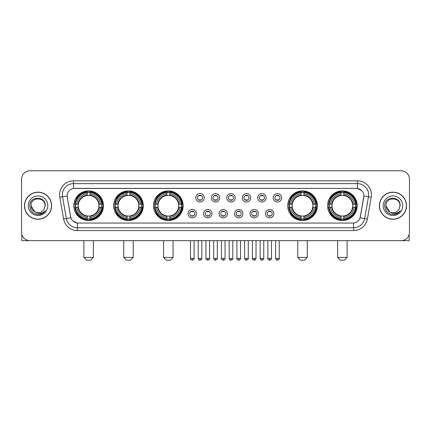 <?xml version="1.0" encoding="UTF-8"?>
<svg xmlns="http://www.w3.org/2000/svg" width="431" height="431" viewBox="0 0 431 431"><rect width="100%" height="100%" fill="white"/><g stroke="black" fill="none" stroke-linecap="round" stroke-linejoin="round"><path stroke-width="0.65" d="M327.565 205.716A14.81 14.81 0 0 0 342.376 220.532A14.81 14.81 0 0 0 357.191 205.716A14.81 14.81 0 0 0 342.376 190.906A14.81 14.81 0 0 0 327.565 205.716M113.66 205.716A14.81 14.81 0 0 0 128.476 220.532A14.81 14.81 0 0 0 143.286 205.716A14.81 14.81 0 0 0 128.476 190.906A14.81 14.81 0 0 0 113.66 205.716M153.517 205.716A14.81 14.81 0 0 0 168.327 220.532A14.81 14.81 0 0 0 183.137 205.716A14.81 14.81 0 0 0 168.327 190.906A14.81 14.81 0 0 0 153.517 205.716M287.714 205.716A14.81 14.81 0 0 0 302.524 220.532A14.81 14.81 0 0 0 317.34 205.716A14.81 14.81 0 0 0 302.524 190.906A14.81 14.81 0 0 0 287.714 205.716M73.809 205.716A14.81 14.81 0 0 0 88.624 220.532A14.81 14.81 0 0 0 103.435 205.716A14.81 14.81 0 0 0 88.624 190.906A14.81 14.81 0 0 0 73.809 205.716M196.466 213.684A4.191 4.191 0 0 1 192.274 217.876A4.191 4.191 0 0 1 188.083 213.684A4.191 4.191 0 0 1 192.274 209.493A4.191 4.191 0 0 1 196.466 213.684M189.759 213.684A2.516 2.516 0 0 0 192.274 216.2A2.516 2.516 0 0 0 194.79 213.684A2.516 2.516 0 0 0 192.274 211.168A2.516 2.516 0 0 0 189.759 213.684M211.95 213.684A4.191 4.191 0 0 1 207.758 217.876A4.191 4.191 0 0 1 203.567 213.684A4.191 4.191 0 0 1 207.758 209.493A4.191 4.191 0 0 1 211.95 213.684M205.242 213.684A2.516 2.516 0 0 0 207.758 216.2A2.516 2.516 0 0 0 210.274 213.684A2.516 2.516 0 0 0 207.758 211.168A2.516 2.516 0 0 0 205.242 213.684M227.433 213.684A4.191 4.191 0 0 1 223.242 217.876A4.191 4.191 0 0 1 219.05 213.684A4.191 4.191 0 0 1 223.242 209.493A4.191 4.191 0 0 1 227.433 213.684M220.726 213.684A2.516 2.516 0 0 0 223.242 216.2A2.516 2.516 0 0 0 225.758 213.684A2.516 2.516 0 0 0 223.242 211.168A2.516 2.516 0 0 0 220.726 213.684M242.917 213.684A4.191 4.191 0 0 1 238.726 217.876A4.191 4.191 0 0 1 234.534 213.684A4.191 4.191 0 0 1 238.726 209.493A4.191 4.191 0 0 1 242.917 213.684M236.21 213.684A2.516 2.516 0 0 0 238.726 216.2A2.516 2.516 0 0 0 241.241 213.684A2.516 2.516 0 0 0 238.726 211.168A2.516 2.516 0 0 0 236.21 213.684M258.401 213.684A4.191 4.191 0 0 1 254.204 217.876A4.191 4.191 0 0 1 250.012 213.684A4.191 4.191 0 0 1 254.204 209.493A4.191 4.191 0 0 1 258.401 213.684M251.693 213.684A2.516 2.516 0 0 0 254.204 216.2A2.516 2.516 0 0 0 256.72 213.684A2.516 2.516 0 0 0 254.204 211.168A2.516 2.516 0 0 0 251.693 213.684M273.879 213.684A4.191 4.191 0 0 1 269.687 217.876A4.191 4.191 0 0 1 265.496 213.684A4.191 4.191 0 0 1 269.687 209.493A4.191 4.191 0 0 1 273.879 213.684M267.172 213.684A2.516 2.516 0 0 0 269.687 216.2A2.516 2.516 0 0 0 272.203 213.684A2.516 2.516 0 0 0 269.687 211.168A2.516 2.516 0 0 0 267.172 213.684M204.208 197.807A4.191 4.191 0 0 1 200.016 202.004A4.191 4.191 0 0 1 195.825 197.807A4.191 4.191 0 0 1 200.016 193.616A4.191 4.191 0 0 1 204.208 197.807M197.5 197.807A2.516 2.516 0 0 0 200.016 200.323A2.516 2.516 0 0 0 202.532 197.807A2.516 2.516 0 0 0 200.016 195.297A2.516 2.516 0 0 0 197.5 197.807M219.691 197.807A4.191 4.191 0 0 1 215.5 202.004A4.191 4.191 0 0 1 211.309 197.807A4.191 4.191 0 0 1 215.5 193.616A4.191 4.191 0 0 1 219.691 197.807M212.984 197.807A2.516 2.516 0 0 0 215.5 200.323A2.516 2.516 0 0 0 218.016 197.807A2.516 2.516 0 0 0 215.5 195.297A2.516 2.516 0 0 0 212.984 197.807M235.175 197.807A4.191 4.191 0 0 1 230.984 202.004A4.191 4.191 0 0 1 226.792 197.807A4.191 4.191 0 0 1 230.984 193.616A4.191 4.191 0 0 1 235.175 197.807M228.468 197.807A2.516 2.516 0 0 0 230.984 200.323A2.516 2.516 0 0 0 233.5 197.807A2.516 2.516 0 0 0 230.984 195.297A2.516 2.516 0 0 0 228.468 197.807M250.659 197.807A4.191 4.191 0 0 1 246.467 202.004A4.191 4.191 0 0 1 242.27 197.807A4.191 4.191 0 0 1 246.467 193.616A4.191 4.191 0 0 1 250.659 197.807M243.951 197.807A2.516 2.516 0 0 0 246.467 200.323A2.516 2.516 0 0 0 248.978 197.807A2.516 2.516 0 0 0 246.467 195.297A2.516 2.516 0 0 0 243.951 197.807M266.137 197.807A4.191 4.191 0 0 1 261.946 202.004A4.191 4.191 0 0 1 257.754 197.807A4.191 4.191 0 0 1 261.946 193.616A4.191 4.191 0 0 1 266.137 197.807M259.43 197.807A2.516 2.516 0 0 0 261.946 200.323A2.516 2.516 0 0 0 264.462 197.807A2.516 2.516 0 0 0 261.946 195.297A2.516 2.516 0 0 0 259.43 197.807M281.621 197.807A4.191 4.191 0 0 1 277.429 202.004A4.191 4.191 0 0 1 273.238 197.807A4.191 4.191 0 0 1 277.429 193.616A4.191 4.191 0 0 1 281.621 197.807M274.913 197.807A2.516 2.516 0 0 0 277.429 200.323A2.516 2.516 0 0 0 279.945 197.807A2.516 2.516 0 0 0 277.429 195.297A2.516 2.516 0 0 0 274.913 197.807M63.616 219.045L59.769 197.247A13.975 13.975 0 0 1 73.529 180.848L357.471 180.848A13.975 13.975 0 0 1 371.231 197.247L367.384 219.045A13.975 13.975 0 0 1 353.625 230.59L77.375 230.59A13.975 13.975 0 0 1 63.616 219.045L66.363 218.56L62.522 196.762A11.179 11.179 0 0 1 73.529 183.638L357.471 183.638A11.179 11.179 0 0 1 368.478 196.762L364.637 218.56A11.179 11.179 0 0 1 353.625 227.794L77.375 227.794A11.179 11.179 0 0 1 66.363 218.56L70.899 217.757L67.22 197.247A7.548 7.548 0 0 1 74.649 188.39L356.351 188.39A7.548 7.548 0 0 1 363.78 197.247L360.332 216.809A7.548 7.548 0 0 1 352.903 223.048L78.097 223.048A7.548 7.548 0 0 1 70.668 216.809L67.22 197.247L67.188 194.817M75.139 207.117A13.555 13.555 0 0 1 75.139 204.321M289.045 207.117A13.555 13.555 0 0 1 289.045 204.321M154.842 207.117A13.555 13.555 0 0 1 154.842 204.321M114.991 207.117A13.555 13.555 0 0 1 114.991 204.321M328.896 207.117A13.555 13.555 0 0 1 328.896 204.321M24.486 205.716A13.555 13.555 0 0 0 38.041 219.271A13.555 13.555 0 0 0 51.591 205.716A13.555 13.555 0 0 0 38.041 192.167A13.555 13.555 0 0 0 24.486 205.716M379.409 205.716A13.555 13.555 0 0 0 392.959 219.271A13.555 13.555 0 0 0 406.514 205.716A13.555 13.555 0 0 0 392.959 192.167A13.555 13.555 0 0 0 379.409 205.716M73.529 180.848L73.529 188.476L356.351 188.39L357.471 188.476L361.684 190.599M352.903 223.048L78.097 223.048M77.375 230.59L77.375 223.01L73.345 221.362M371.231 197.247L363.899 195.954L360.1 217.757L367.384 219.045M409.45 179.167A8.383 8.383 0 0 0 401.067 170.784L29.933 170.784A8.383 8.383 0 0 0 21.55 179.167L21.55 232.266A8.383 8.383 0 0 0 29.933 240.654L401.067 240.654A8.383 8.383 0 0 0 409.45 232.266L409.45 179.167L409.45 232.266M21.55 179.167L21.55 232.266M401.067 170.784L29.933 170.784M29.933 240.654L401.067 240.654M51.451 205.716A13.415 13.415 0 0 0 38.041 192.307A13.415 13.415 0 0 0 24.626 205.716A13.415 13.415 0 0 0 38.041 219.131A13.415 13.415 0 0 0 51.451 205.716M34.809 211.912L31.054 205.716C30.623 196.703 45.454 196.703 45.023 205.716L44.258 208.9L45.196 205.716C45.885 195.631 29.453 195.879 29.761 205.716C30.315 211.664 33.591 214.584 39.587 214.493C42.028 214.018 43.962 212.774 45.39 210.748C42.168 213.846 38.671 214.25 34.9 211.96A6.988 6.988 0 0 0 44.258 208.9L45.023 205.813M34.9 211.96C32.46 210.614 31.177 208.534 31.054 205.716M28.257 205.716A9.784 9.784 0 0 0 38.041 215.5A9.784 9.784 0 0 0 47.819 205.716A9.784 9.784 0 0 0 38.041 195.938A9.784 9.784 0 0 0 28.257 205.716M45.368 210.775L42.895 213.189M42.836 213.226L39.63 214.482M21.83 234.416L21.83 240.654L54.247 240.654M406.374 205.716A13.415 13.415 0 0 0 392.959 192.307A13.415 13.415 0 0 0 379.549 205.716A13.415 13.415 0 0 0 392.959 219.131A13.415 13.415 0 0 0 406.374 205.716M399.946 205.813L399.181 208.9L400.119 205.716C400.808 195.631 384.377 195.879 384.684 205.716C385.239 211.664 388.514 214.584 394.51 214.493C396.951 214.018 398.885 212.774 400.313 210.748C397.091 213.846 393.595 214.25 389.823 211.96L385.977 205.716C385.546 196.703 400.377 196.703 399.946 205.716L399.181 208.9A6.988 6.988 0 0 1 389.823 211.96C387.383 210.614 386.101 208.534 385.977 205.716M383.181 205.716A9.784 9.784 0 0 0 392.959 215.5A9.784 9.784 0 0 0 402.743 205.716A9.784 9.784 0 0 0 392.959 195.938A9.784 9.784 0 0 0 383.181 205.716M397.414 213.431L394.554 214.482M90.58 260.216L86.663 260.216L83.873 257.42L93.371 257.42L90.58 260.216M90.02 218.948L90.02 219.508A13.862 13.862 0 0 0 102.411 207.117L101.851 207.117A13.302 13.302 0 0 1 90.02 218.948L90.02 217.655A12.02 12.02 0 0 0 100.558 207.117L98.866 207.117A10.339 10.339 0 0 0 90.02 195.475L90.02 192.49A13.302 13.302 0 0 1 101.851 204.321L102.411 204.321A13.862 13.862 0 0 0 90.02 191.93L90.02 192.49M75.393 207.117L74.832 207.117A13.862 13.862 0 0 0 87.224 219.508L87.224 218.948A13.302 13.302 0 0 1 75.393 207.117L76.686 207.117A12.02 12.02 0 0 0 87.224 217.655L87.224 215.963A10.339 10.339 0 0 0 98.866 207.117L99.281 207.117A10.748 10.748 0 0 1 90.02 216.378L90.02 217.655M87.224 192.49L87.224 191.93A13.862 13.862 0 0 0 74.832 204.321L75.393 204.321A13.302 13.302 0 0 1 87.224 192.49L87.224 193.783A12.02 12.02 0 0 0 76.686 204.321L78.377 204.321A10.339 10.339 0 0 0 87.224 215.963L87.224 216.378A10.748 10.748 0 0 1 77.963 207.117L76.686 207.117M75.42 207.117A13.275 13.275 0 0 1 75.42 204.321M90.02 192.517A13.275 13.275 0 0 0 87.224 192.517M101.824 204.321A13.275 13.275 0 0 1 101.824 207.117M101.851 204.321L100.558 204.321A12.02 12.02 0 0 0 90.02 193.783M100.558 207.117L101.851 207.117M87.224 217.655L87.224 218.948M98.866 204.321L100.558 204.321M90.02 215.979L90.02 216.378M87.224 215.963A10.339 10.339 0 0 1 78.377 207.117L77.963 207.117M90.02 218.921A13.275 13.275 0 0 1 87.224 218.921M76.686 204.321L75.393 204.321M87.224 195.453L87.224 193.783M90.02 195.475A10.339 10.339 0 0 0 78.377 204.321L77.963 204.321A10.748 10.748 0 0 1 87.224 195.06M90.02 195.458L90.02 195.06A10.748 10.748 0 0 1 99.281 204.321M76.993 198.174L76.201 198.174A14.53 14.53 0 0 1 103.154 205.716A14.53 14.53 0 0 1 76.201 213.264L76.993 213.264M130.431 260.216L126.52 260.216L123.724 257.42L133.227 257.42L130.431 260.216M129.871 218.948L129.871 219.508A13.862 13.862 0 0 0 142.262 207.117L141.702 207.117A13.302 13.302 0 0 1 129.871 218.948L129.871 217.655A12.02 12.02 0 0 0 140.409 207.117L138.717 207.117A10.339 10.339 0 0 0 129.871 195.475L129.871 192.49A13.302 13.302 0 0 1 141.702 204.321L142.262 204.321A13.862 13.862 0 0 0 129.871 191.93L129.871 192.49M115.244 207.117L114.684 207.117A13.862 13.862 0 0 0 127.075 219.508L127.075 218.948A13.302 13.302 0 0 1 115.244 207.117L116.537 207.117A12.02 12.02 0 0 0 127.075 217.655L127.075 215.963A10.339 10.339 0 0 0 138.717 207.117L139.132 207.117A10.748 10.748 0 0 1 129.871 216.378L129.871 217.655M127.075 192.49L127.075 191.93A13.862 13.862 0 0 0 114.684 204.321L115.244 204.321A13.302 13.302 0 0 1 127.075 192.49L127.075 193.783A12.02 12.02 0 0 0 116.537 204.321L118.229 204.321A10.339 10.339 0 0 0 127.075 215.963L127.075 216.378A10.748 10.748 0 0 1 117.814 207.117L116.537 207.117M115.271 207.117A13.275 13.275 0 0 1 115.271 204.321M129.871 192.517A13.275 13.275 0 0 0 127.075 192.517M141.675 204.321A13.275 13.275 0 0 1 141.675 207.117M141.702 204.321L140.409 204.321A12.02 12.02 0 0 0 129.871 193.783M140.409 207.117L141.702 207.117M127.075 217.655L127.075 218.948M138.717 204.321L140.409 204.321M129.871 215.979L129.871 216.378M127.075 215.963A10.339 10.339 0 0 1 118.229 207.117L117.814 207.117M129.871 218.921A13.275 13.275 0 0 1 127.075 218.921M116.537 204.321L115.244 204.321M127.075 195.453L127.075 193.783M129.871 195.475A10.339 10.339 0 0 0 118.229 204.321L117.814 204.321A10.748 10.748 0 0 1 127.075 195.06M129.871 195.458L129.871 195.06A10.748 10.748 0 0 1 139.132 204.321M116.844 198.174L116.052 198.174A14.53 14.53 0 0 1 143.006 205.716A14.53 14.53 0 0 1 116.052 213.264L116.844 213.264M170.283 260.216L166.371 260.216L163.575 257.42L173.079 257.42L170.283 260.216M169.722 218.948L169.722 219.508A13.862 13.862 0 0 0 182.119 207.117L181.553 207.117A13.302 13.302 0 0 1 169.722 218.948L169.722 217.655A12.02 12.02 0 0 0 180.26 207.117L178.574 207.117A10.339 10.339 0 0 0 169.722 195.475L169.722 192.49A13.302 13.302 0 0 1 181.553 204.321L182.119 204.321A13.862 13.862 0 0 0 169.722 191.93L169.722 192.49M155.095 207.117L154.535 207.117A13.862 13.862 0 0 0 166.926 219.508L166.926 218.948A13.302 13.302 0 0 1 155.095 207.117L156.388 207.117A12.02 12.02 0 0 0 166.926 217.655L166.926 215.963A10.339 10.339 0 0 0 178.574 207.117L178.984 207.117A10.748 10.748 0 0 1 169.722 216.378L169.722 217.655M166.926 192.49L166.926 191.93A13.862 13.862 0 0 0 154.535 204.321L155.095 204.321A13.302 13.302 0 0 1 166.926 192.49L166.926 193.783A12.02 12.02 0 0 0 156.388 204.321L158.08 204.321A10.339 10.339 0 0 0 166.926 215.963L166.926 216.378A10.748 10.748 0 0 1 157.665 207.117L156.388 207.117M155.128 207.117A13.275 13.275 0 0 1 155.128 204.321M169.722 192.517A13.275 13.275 0 0 0 166.926 192.517M181.526 204.321A13.275 13.275 0 0 1 181.526 207.117M181.553 204.321L180.26 204.321A12.02 12.02 0 0 0 169.722 193.783M180.26 207.117L181.553 207.117M166.926 217.655L166.926 218.948M178.574 204.321L180.26 204.321M169.722 215.979L169.722 216.378M166.926 215.963A10.339 10.339 0 0 1 158.08 207.117L157.665 207.117M169.722 218.921A13.275 13.275 0 0 1 166.926 218.921M156.388 204.321L155.095 204.321M166.926 195.453L166.926 193.783M169.722 195.475A10.339 10.339 0 0 0 158.08 204.321L157.665 204.321A10.748 10.748 0 0 1 166.926 195.06M169.722 195.458L169.722 195.06A10.748 10.748 0 0 1 178.984 204.321M156.701 198.174L155.909 198.174A14.53 14.53 0 0 1 182.857 205.716A14.53 14.53 0 0 1 155.909 213.264L156.701 213.264M304.48 260.216L300.569 260.216L297.773 257.42L307.276 257.42L304.48 260.216M303.925 218.948L303.925 219.508A13.862 13.862 0 0 0 316.316 207.117L315.756 207.117A13.302 13.302 0 0 1 303.925 218.948L303.925 217.655A12.02 12.02 0 0 0 314.463 207.117L312.771 207.117A10.339 10.339 0 0 0 303.925 195.475L303.925 192.49A13.302 13.302 0 0 1 315.756 204.321L316.316 204.321A13.862 13.862 0 0 0 303.925 191.93L303.925 192.49M289.298 207.117L288.738 207.117A13.862 13.862 0 0 0 301.129 219.508L301.129 218.948A13.302 13.302 0 0 1 289.298 207.117L290.591 207.117A12.02 12.02 0 0 0 301.129 217.655L301.129 215.963A10.339 10.339 0 0 0 312.771 207.117L313.186 207.117A10.748 10.748 0 0 1 303.925 216.378L303.925 217.655M301.129 192.49L301.129 191.93A13.862 13.862 0 0 0 288.738 204.321L289.298 204.321A13.302 13.302 0 0 1 301.129 192.49L301.129 193.783A12.02 12.02 0 0 0 290.591 204.321L292.283 204.321A10.339 10.339 0 0 0 301.129 215.963L301.129 216.378A10.748 10.748 0 0 1 291.868 207.117L290.591 207.117M289.325 207.117A13.275 13.275 0 0 1 289.325 204.321M303.925 192.517A13.275 13.275 0 0 0 301.129 192.517M315.729 204.321A13.275 13.275 0 0 1 315.729 207.117M315.756 204.321L314.463 204.321A12.02 12.02 0 0 0 303.925 193.783M314.463 207.117L315.756 207.117M301.129 217.655L301.129 218.948M312.771 204.321L314.463 204.321M303.925 215.979L303.925 216.378M301.129 215.963A10.339 10.339 0 0 1 292.283 207.117L291.868 207.117M303.925 218.921A13.275 13.275 0 0 1 301.129 218.921M290.591 204.321L289.298 204.321M301.129 195.453L301.129 193.783M303.925 195.475A10.339 10.339 0 0 0 292.283 204.321L291.868 204.321A10.748 10.748 0 0 1 301.129 195.06M303.925 195.458L303.925 195.06A10.748 10.748 0 0 1 313.186 204.321M290.898 198.174L290.106 198.174A14.53 14.53 0 0 1 317.06 205.716A14.53 14.53 0 0 1 290.106 213.264L290.898 213.264M344.337 260.216L340.42 260.216L337.629 257.42L347.127 257.42L344.337 260.216M343.776 218.948L343.776 219.508A13.862 13.862 0 0 0 356.168 207.117L355.607 207.117A13.302 13.302 0 0 1 343.776 218.948L343.776 217.655A12.02 12.02 0 0 0 354.314 207.117L352.623 207.117A10.339 10.339 0 0 0 343.776 195.475L343.776 192.49A13.302 13.302 0 0 1 355.607 204.321L356.168 204.321A13.862 13.862 0 0 0 343.776 191.93L343.776 192.49M329.149 207.117L328.589 207.117A13.862 13.862 0 0 0 340.98 219.508L340.98 218.948A13.302 13.302 0 0 1 329.149 207.117L330.442 207.117A12.02 12.02 0 0 0 340.98 217.655L340.98 215.963A10.339 10.339 0 0 0 352.623 207.117L353.037 207.117A10.748 10.748 0 0 1 343.776 216.378L343.776 217.655M340.98 192.49L340.98 191.93A13.862 13.862 0 0 0 328.589 204.321L329.149 204.321A13.302 13.302 0 0 1 340.98 192.49L340.98 193.783A12.02 12.02 0 0 0 330.442 204.321L332.134 204.321A10.339 10.339 0 0 0 340.98 215.963L340.98 216.378A10.748 10.748 0 0 1 331.719 207.117L330.442 207.117M329.176 207.117A13.275 13.275 0 0 1 329.176 204.321M343.776 192.517A13.275 13.275 0 0 0 340.98 192.517M355.58 204.321A13.275 13.275 0 0 1 355.58 207.117M355.607 204.321L354.314 204.321A12.02 12.02 0 0 0 343.776 193.783M354.314 207.117L355.607 207.117M340.98 217.655L340.98 218.948M352.623 204.321L354.314 204.321M343.776 215.979L343.776 216.378M340.98 215.963A10.339 10.339 0 0 1 332.134 207.117L331.719 207.117M343.776 218.921A13.275 13.275 0 0 1 340.98 218.921M330.442 204.321L329.149 204.321M340.98 195.453L340.98 193.783M343.776 195.475A10.339 10.339 0 0 0 332.134 204.321L331.719 204.321A10.748 10.748 0 0 1 340.98 195.06M343.776 195.458L343.776 195.06A10.748 10.748 0 0 1 353.037 204.321M330.749 198.174L329.957 198.174A14.53 14.53 0 0 1 356.911 205.716A14.53 14.53 0 0 1 329.957 213.264L330.749 213.264M199.181 200.183L199.181 199.785A2.144 2.144 0 0 0 200.857 199.785L200.857 200.183M200.857 195.437L200.857 195.836A2.144 2.144 0 0 0 199.181 195.836L199.181 195.437M214.66 200.183L214.66 199.785A2.144 2.144 0 0 0 216.34 199.785L216.34 200.183M216.34 195.437L216.34 195.836A2.144 2.144 0 0 0 214.66 195.836L214.66 195.437M230.143 200.183L230.143 199.785A2.144 2.144 0 0 0 231.819 199.785L231.819 200.183M231.819 195.437L231.819 195.836A2.144 2.144 0 0 0 230.143 195.836L230.143 195.437M245.627 200.183L245.627 199.785A2.144 2.144 0 0 0 247.302 199.785L247.302 200.183M247.302 195.437L247.302 195.836A2.144 2.144 0 0 0 245.627 195.836L245.627 195.437M261.111 200.183L261.111 199.785A2.144 2.144 0 0 0 262.786 199.785L262.786 200.183M262.786 195.437L262.786 195.836A2.144 2.144 0 0 0 261.111 195.836L261.111 195.437M276.589 200.183L276.589 199.785A2.144 2.144 0 0 0 278.27 199.785L278.27 200.183M278.27 195.437L278.27 195.836A2.144 2.144 0 0 0 276.589 195.836L276.589 195.437M191.439 216.055L191.439 215.656A2.144 2.144 0 0 0 193.115 215.656L193.115 216.055M193.115 211.314L193.115 211.713A2.144 2.144 0 0 0 191.439 211.713L191.439 211.314M206.918 216.055L206.918 215.656A2.144 2.144 0 0 0 208.599 215.656L208.599 216.055M208.599 211.314L208.599 211.713A2.144 2.144 0 0 0 206.918 211.713L206.918 211.314M222.401 216.055L222.401 215.656A2.144 2.144 0 0 0 224.082 215.656L224.082 216.055M224.082 211.314L224.082 211.713A2.144 2.144 0 0 0 222.401 211.713L222.401 211.314M237.885 216.055L237.885 215.656A2.144 2.144 0 0 0 239.561 215.656L239.561 216.055M239.561 211.314L239.561 211.713A2.144 2.144 0 0 0 237.885 211.713L237.885 211.314M253.369 216.055L253.369 215.656A2.144 2.144 0 0 0 255.044 215.656L255.044 216.055M255.044 211.314L255.044 211.713A2.144 2.144 0 0 0 253.369 211.713L253.369 211.314M268.852 216.055L268.852 215.656A2.144 2.144 0 0 0 270.528 215.656L270.528 216.055M270.528 211.314L270.528 211.713A2.144 2.144 0 0 0 268.852 211.713L268.852 211.314M409.17 234.416L409.17 240.654L376.753 240.654M357.471 180.848L357.471 188.476M59.769 197.247L62.522 196.762A11.179 11.179 0 0 1 62.35 194.817M62.522 196.762L67.101 195.954M353.625 223.01L353.625 230.59M90.02 215.963A10.339 10.339 0 0 0 98.866 207.117M87.224 219.045A13.399 13.399 0 0 0 90.02 219.045M101.948 207.117A13.399 13.399 0 0 0 101.948 204.321M90.02 192.393A13.399 13.399 0 0 0 87.224 192.393M129.871 215.963A10.339 10.339 0 0 0 138.717 207.117M127.075 219.045A13.399 13.399 0 0 0 129.871 219.045M141.799 207.117A13.399 13.399 0 0 0 141.799 204.321M129.871 192.393A13.399 13.399 0 0 0 127.075 192.393M169.722 215.963A10.339 10.339 0 0 0 178.574 207.117M166.926 219.045A13.399 13.399 0 0 0 169.722 219.045M181.65 207.117A13.399 13.399 0 0 0 181.65 204.321M169.722 192.393A13.399 13.399 0 0 0 166.926 192.393M303.925 215.963A10.339 10.339 0 0 0 312.771 207.117M301.129 219.045A13.399 13.399 0 0 0 303.925 219.045M315.853 207.117A13.399 13.399 0 0 0 315.853 204.321M303.925 192.393A13.399 13.399 0 0 0 301.129 192.393M343.776 215.963A10.339 10.339 0 0 0 352.623 207.117M340.98 219.045A13.399 13.399 0 0 0 343.776 219.045M355.704 207.117A13.399 13.399 0 0 0 355.704 204.321M343.776 192.393A13.399 13.399 0 0 0 340.98 192.393M200.016 258.401L198.201 258.401C198.519 259.694 199.122 260.297 200.016 260.216L200.016 258.401L201.832 258.401L201.832 240.654M215.5 258.401L213.684 258.401C214.002 259.694 214.606 260.297 215.5 260.216L215.5 258.401L217.316 258.401L217.316 240.654M230.984 258.401L229.168 258.401C229.481 259.694 230.089 260.297 230.984 260.216L230.984 258.401L232.799 258.401L232.799 240.654M246.467 258.401L244.646 258.401C244.964 259.694 245.573 260.297 246.467 260.216L246.467 258.401L248.283 258.401L248.283 240.654M261.946 258.401L260.13 258.401C260.448 259.694 261.051 260.297 261.946 260.216L261.946 258.401L263.767 258.401L263.767 240.654M277.429 258.401L275.614 258.401C275.932 259.694 276.535 260.297 277.429 260.216L277.429 258.401L279.245 258.401L279.245 240.654M192.274 258.401L190.459 258.401C190.093 258.977 190.696 259.586 192.274 260.216L192.274 258.401L194.095 258.401L194.095 240.654M207.758 258.401L205.943 258.401C205.576 258.977 206.18 259.586 207.758 260.216L207.758 258.401L209.574 258.401L209.574 240.654M223.242 258.401L221.426 258.401C221.055 258.977 221.663 259.586 223.242 260.216L223.242 258.401L225.057 258.401L225.057 240.654M238.726 258.401L236.905 258.401C236.538 258.977 237.142 259.586 238.726 260.216L238.726 258.401L240.541 258.401L240.541 240.654M254.204 258.401L252.388 258.401C252.022 258.977 252.625 259.586 254.204 260.216L254.204 258.401L256.025 258.401L256.025 240.654M269.687 258.401L267.872 258.401C267.506 258.977 268.109 259.586 269.687 260.216L269.687 258.401L271.503 258.401L271.503 240.654M93.371 240.654L93.371 257.42M83.873 240.654L83.873 257.42M133.227 240.654L133.227 257.42M123.724 240.654L123.724 257.42M173.079 240.654L173.079 257.42M163.575 240.654L163.575 257.42M307.276 240.654L307.276 257.42M297.773 240.654L297.773 257.42M347.127 240.654L347.127 257.42M337.629 240.654L337.629 257.42M198.201 258.401L198.201 240.654M201.832 258.401C202.204 258.977 201.595 259.586 200.016 260.216M213.684 258.401L213.684 240.654M217.316 258.401C217.687 258.977 217.079 259.586 215.5 260.216M229.168 258.401L229.168 240.654M232.799 258.401C233.166 258.977 232.562 259.586 230.984 260.216M244.646 258.401L244.646 240.654M248.283 258.401C248.649 258.977 248.046 259.586 246.467 260.216M260.13 258.401L260.13 240.654M263.767 258.401C264.133 258.977 263.53 259.586 261.946 260.216M275.614 258.401L275.614 240.654M279.245 258.401C279.617 258.977 279.008 259.586 277.429 260.216M190.459 258.401L190.459 240.654M194.095 258.401C194.462 258.977 193.858 259.586 192.274 260.216M205.943 258.401L205.943 240.654M209.574 258.401C209.945 258.977 209.337 259.586 207.758 260.216M221.426 258.401L221.426 240.654M225.057 258.401C224.74 259.694 224.136 260.297 223.242 260.216M236.905 258.401L236.905 240.654M240.541 258.401C240.223 259.694 239.62 260.297 238.726 260.216M252.388 258.401L252.388 240.654M256.025 258.401C255.707 259.694 255.098 260.297 254.204 260.216M267.872 258.401L267.872 240.654M271.503 258.401C271.191 259.694 270.582 260.297 269.687 260.216"/></g></svg>
